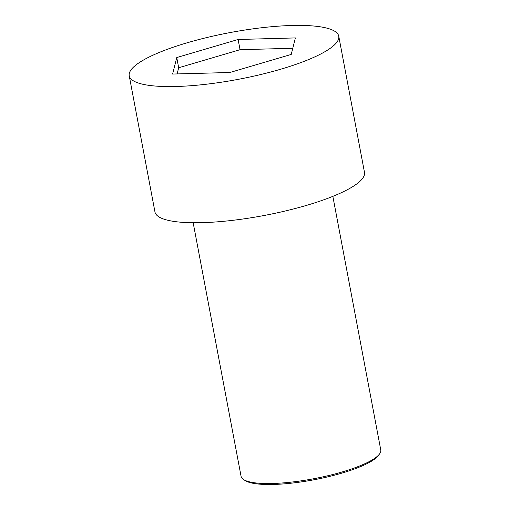 <?xml version="1.0" encoding="UTF-8"?>
<svg xmlns="http://www.w3.org/2000/svg" width="510" height="510" viewBox="0 0 510 510"><rect width="100%" height="100%" fill="white"/><g stroke="black" fill="none" stroke-linecap="round" stroke-linejoin="round"><path stroke-width="0.76" d="M176.199 86.49A106.615 23.734 -10.7 0 0 285.594 67.747A106.615 23.734 -10.7 0 0 338.755 36.197A106.615 23.734 -10.7 0 0 229.583 32.666A106.615 23.734 -10.7 0 0 129.228 75.786A106.615 23.734 -10.7 0 0 176.199 86.49M176.747 57.547L238.119 39.487L295.366 37.925L291.242 54.43L229.87 72.496L172.622 74.052L176.747 57.547L178.672 67.76L240.044 49.699L238.119 39.487M129.228 75.786L154.964 211.962A106.615 23.734 -10.7 0 0 201.934 222.666A106.615 23.734 -10.7 0 0 311.329 203.93A106.615 23.734 -10.7 0 0 364.484 172.374L338.755 36.197M240.044 49.699L292.785 48.265M332.851 196.356L380.772 449.967A71.075 15.823 169.3 0 1 379.593 453.868A71.075 15.823 169.3 0 1 272.397 483.493A71.075 15.823 169.3 0 1 243.601 479.559A71.075 15.823 169.3 0 1 241.083 476.359L193.169 222.749M379.593 453.868L378.477 455.411A69.653 15.51 169.3 0 1 314.064 479.763A69.653 15.51 169.3 0 1 245.208 480.598L243.601 479.559M177.129 73.931L178.672 67.76"/></g></svg>
